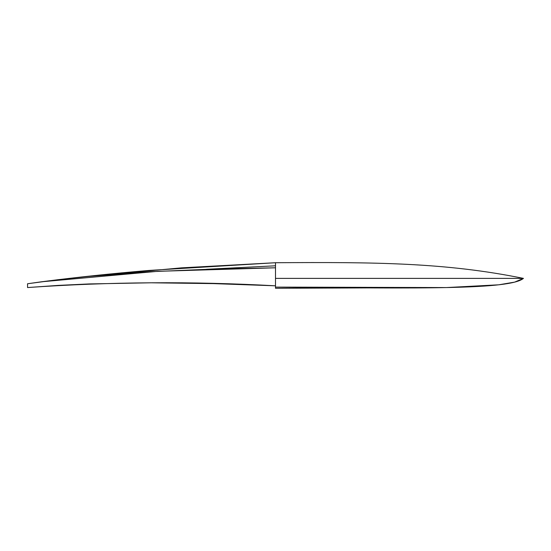 <?xml version="1.0" encoding="UTF-8"?>
<svg xmlns="http://www.w3.org/2000/svg" width="551" height="551" viewBox="0 0 551 551"><rect width="100%" height="100%" fill="white"/><g stroke="black" fill="none" stroke-linecap="round" stroke-linejoin="round"><path stroke-width="0.83" d="M206.467 269.274L275.5 265.796M275.5 287.105L275.5 278.386L523.45 278.386C445.663 262.551 375.169 262.083 275.5 262.724L275.5 267.793L157.696 271.319L41.235 281.823C76.382 277.291 112.452 273.489 149.431 270.41L275.5 262.724C375.169 262.083 445.663 262.551 523.45 278.386L514.634 282.126L498.745 284.805L446.406 287.567L275.5 287.105C422.803 288.531 509.875 289.633 523.45 278.386L275.5 278.386L275.5 262.724L181.486 267.848L86.011 276.65M27.55 287.553C109.649 281.795 192.299 281.217 275.5 285.811L213.271 283.613L151.112 282.801L89.159 283.93L58.303 285.397L27.55 287.553L27.55 283.751L27.55 287.553M275.5 267.793L213.003 269.074L150.726 271.705L88.856 276.375L58.124 279.681L27.55 283.751L41.235 281.823M446.406 287.567L275.5 288.276L275.5 262.724M275.5 288.276L445.669 287.581"/></g></svg>
